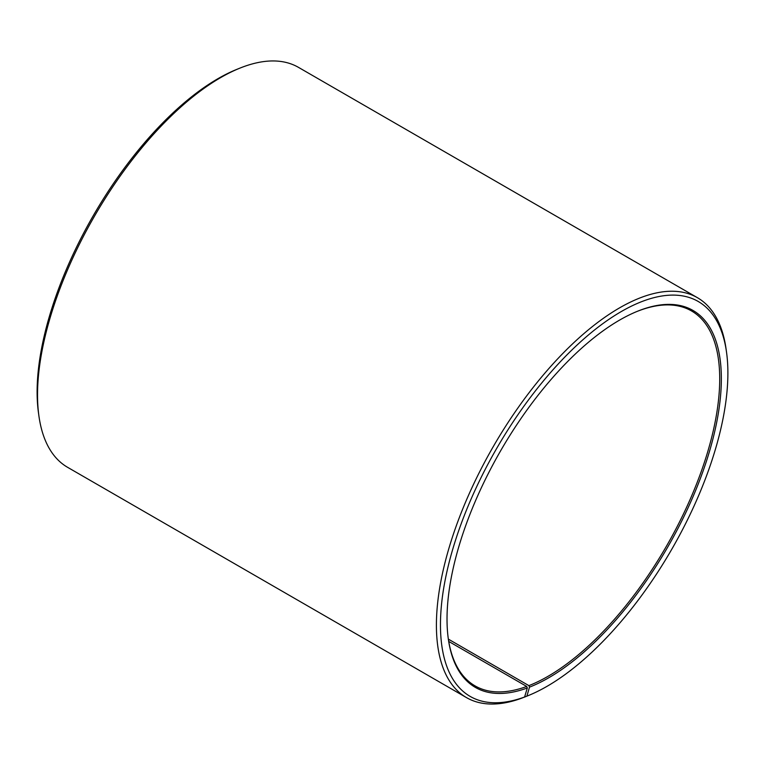 <?xml version="1.0" encoding="UTF-8"?>
<svg xmlns="http://www.w3.org/2000/svg" width="765" height="765" viewBox="0 0 765 765"><rect width="100%" height="100%" fill="white"/><g stroke="black" fill="none" stroke-linecap="round" stroke-linejoin="round"><path stroke-width="1.15" d="M524.599 697.001A228.018 101.028 -60 0 1 498.302 445.632A228.018 101.028 -60 0 1 726.53 352.225L726.09 349.079A230.906 102.309 -60 0 0 697.384 297.671A230.906 102.309 -60 0 0 493.339 446.483A230.906 102.309 -60 0 0 466.487 697.604A230.906 102.309 -60 0 0 521.596 698.216L524.599 697.001L527.315 687.974L526.712 686.454L448.72 641.424M526.712 686.454A216.466 95.912 -60 0 1 475.055 685.889A216.466 95.912 -60 0 1 448.233 638.316M636.91 311.498A216.466 95.912 -60 0 1 691.512 310.944A216.466 95.912 -60 0 1 690.795 497.9A216.466 95.912 -60 0 1 528.892 685.631L448.347 639.129M466.487 697.604L67.616 467.329A230.906 102.309 -60 0 1 38.91 415.921L38.47 412.765A228.018 101.028 -60 0 1 93.33 215.558A228.018 101.028 -60 0 1 236.681 69.433L239.636 68.238A230.906 102.309 -60 0 1 298.513 67.387L697.384 297.671M38.91 415.921A230.906 102.309 -60 0 1 94.458 216.208A230.906 102.309 -60 0 1 239.636 68.238M726.53 352.225A228.018 101.028 -60 0 1 671.67 549.442A228.018 101.028 -60 0 1 528.319 695.567L525.364 696.762A230.906 102.309 -60 0 1 523.92 697.336L526.884 696.131L529.495 687.142L528.892 685.631M528.319 695.567A228.018 101.028 -60 0 1 526.884 696.131M527.315 687.974A217.623 96.419 -60 0 1 448.319 638.947A217.623 96.419 -60 0 1 500.673 450.719A217.623 96.419 -60 0 1 637.494 311.259A217.623 96.419 -60 0 1 710.264 448.711A217.623 96.419 -60 0 1 529.495 687.142"/></g></svg>
